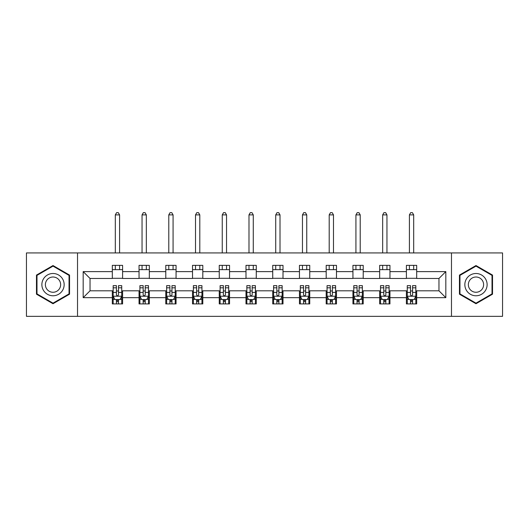 <?xml version="1.0" encoding="UTF-8"?>
<svg xmlns="http://www.w3.org/2000/svg" width="529" height="529" viewBox="0 0 529 529"><rect width="100%" height="100%" fill="white"/><g stroke="black" fill="none" stroke-linecap="round" stroke-linejoin="round"><path stroke-width="0.79" d="M451.475 316.342L502.55 316.342L502.55 252.935L451.475 252.935L451.475 316.342L77.525 316.342L77.525 252.935L26.45 252.935L26.45 316.342L77.525 316.342M451.475 252.935L77.525 252.935M416.687 271.615L416.687 265.36L406.404 265.36L406.404 271.615L389.952 271.615L389.952 265.36L379.67 265.36L379.67 271.615L363.218 271.615L363.218 265.36L352.936 265.36L352.936 271.615L336.484 271.615L336.484 265.36L326.195 265.36L326.195 271.615L309.743 271.615L309.743 265.36L299.46 265.36L299.46 271.615L283.008 271.615L283.008 265.36L272.726 265.36L272.726 271.615L256.274 271.615L256.274 265.36L245.992 265.36L245.992 271.615L229.54 271.615L229.54 265.36L219.257 265.36L219.257 271.615L202.805 271.615L202.805 265.36L192.516 265.36L192.516 271.615L176.064 271.615L176.064 265.36L165.782 265.36L165.782 271.615L149.33 271.615L149.33 265.36L139.048 265.36L139.048 271.615L122.596 271.615L122.596 265.36L112.313 265.36L112.313 271.615L83.179 271.615L83.179 297.662L90.036 290.805L112.313 290.805L112.313 303.917L122.596 303.917L122.596 290.805L139.048 290.805L139.048 303.917L149.33 303.917L149.33 290.805L165.782 290.805L165.782 303.917L176.064 303.917L176.064 290.805L192.516 290.805L192.516 303.917L202.805 303.917L202.805 290.805L219.257 290.805L219.257 303.917L229.54 303.917L229.54 290.805L245.992 290.805L245.992 303.917L256.274 303.917L256.274 290.805L272.726 290.805L272.726 303.917L283.008 303.917L283.008 290.805L299.46 290.805L299.46 303.917L309.743 303.917L309.743 290.805L326.195 290.805L326.195 303.917L336.484 303.917L336.484 290.805L352.936 290.805L352.936 303.917L363.218 303.917L363.218 290.805L379.67 290.805L379.67 303.917L389.952 303.917L389.952 290.805L406.404 290.805L406.404 303.917L416.687 303.917L416.687 290.805L438.964 290.805L438.964 278.466L416.687 278.466L416.687 271.615L445.821 271.615L445.821 297.662L416.687 297.662M406.404 297.662L389.952 297.662M379.67 297.662L363.218 297.662M352.936 297.662L336.484 297.662M326.195 297.662L309.743 297.662M299.46 297.662L283.008 297.662M272.726 297.662L256.274 297.662M245.992 297.662L229.54 297.662M219.257 297.662L202.805 297.662M192.516 297.662L176.064 297.662M165.782 297.662L149.33 297.662M139.048 297.662L122.596 297.662M112.313 297.662L83.179 297.662M406.404 271.615L406.404 278.466L389.952 278.466L389.952 271.615M379.67 271.615L379.67 278.466L363.218 278.466L363.218 271.615M352.936 271.615L352.936 278.466L336.484 278.466L336.484 271.615M326.195 271.615L326.195 278.466L309.743 278.466L309.743 271.615M299.46 271.615L299.46 278.466L283.008 278.466L283.008 271.615M272.726 271.615L272.726 278.466L256.274 278.466L256.274 271.615M245.992 271.615L245.992 278.466L229.54 278.466L229.54 271.615M219.257 271.615L219.257 278.466L202.805 278.466L202.805 271.615M192.516 271.615L192.516 278.466L176.064 278.466L176.064 271.615M165.782 271.615L165.782 278.466L149.33 278.466L149.33 271.615M139.048 271.615L139.048 278.466L122.596 278.466L122.596 271.615M112.313 271.615L112.313 278.466L90.036 278.466L83.179 271.615M90.036 278.466L90.036 290.805M445.821 297.662L438.964 290.805M438.964 278.466L445.821 271.615M112.313 269.645L122.596 269.645M112.313 278.294L122.596 278.294M112.313 290.976L113.166 290.976M116.426 290.976L118.483 290.976M121.736 290.976L122.596 290.976M112.313 299.632L113.166 299.632M116.426 299.632L118.483 299.632M121.736 299.632L122.596 299.632M139.048 290.976L139.907 290.976M143.161 290.976L145.217 290.976M148.477 290.976L149.33 290.976M139.048 299.632L139.907 299.632M143.161 299.632L145.217 299.632M148.477 299.632L149.33 299.632M139.048 269.645L149.33 269.645M139.048 278.294L149.33 278.294M165.782 290.976L166.642 290.976M169.895 290.976L171.951 290.976M175.211 290.976L176.064 290.976M165.782 299.632L166.642 299.632M169.895 299.632L171.951 299.632M175.211 299.632L176.064 299.632M165.782 269.645L176.064 269.645M165.782 278.294L176.064 278.294M192.516 290.976L193.376 290.976M196.636 290.976L198.692 290.976M201.946 290.976L202.805 290.976M192.516 299.632L193.376 299.632M196.636 299.632L198.692 299.632M201.946 299.632L202.805 299.632M192.516 269.645L202.805 269.645M192.516 278.294L202.805 278.294M219.257 290.976L220.11 290.976M223.37 290.976L225.427 290.976M228.68 290.976L229.54 290.976M219.257 299.632L220.11 299.632M223.37 299.632L225.427 299.632M228.68 299.632L229.54 299.632M219.257 269.645L229.54 269.645M219.257 278.294L229.54 278.294M245.992 290.976L246.845 290.976M250.105 290.976L252.161 290.976M255.414 290.976L256.274 290.976M245.992 299.632L246.845 299.632M250.105 299.632L252.161 299.632M255.414 299.632L256.274 299.632M245.992 269.645L256.274 269.645M245.992 278.294L256.274 278.294M272.726 290.976L273.586 290.976M276.839 290.976L278.895 290.976M282.155 290.976L283.008 290.976M272.726 299.632L273.586 299.632M276.839 299.632L278.895 299.632M282.155 299.632L283.008 299.632M272.726 269.645L283.008 269.645M272.726 278.294L283.008 278.294M299.46 290.976L300.32 290.976M303.573 290.976L305.63 290.976M308.89 290.976L309.743 290.976M299.46 299.632L300.32 299.632M303.573 299.632L305.63 299.632M308.89 299.632L309.743 299.632M299.46 269.645L309.743 269.645M299.46 278.294L309.743 278.294M326.195 290.976L327.054 290.976M330.308 290.976L332.364 290.976M335.624 290.976L336.484 290.976M326.195 299.632L327.054 299.632M330.308 299.632L332.364 299.632M335.624 299.632L336.484 299.632M326.195 269.645L336.484 269.645M326.195 278.294L336.484 278.294M352.936 290.976L353.789 290.976M357.049 290.976L359.105 290.976M362.358 290.976L363.218 290.976M352.936 299.632L353.789 299.632M357.049 299.632L359.105 299.632M362.358 299.632L363.218 299.632M352.936 269.645L363.218 269.645M352.936 278.294L363.218 278.294M379.67 290.976L380.523 290.976M383.783 290.976L385.839 290.976M389.093 290.976L389.952 290.976M379.67 299.632L380.523 299.632M383.783 299.632L385.839 299.632M389.093 299.632L389.952 299.632M379.67 269.645L389.952 269.645M379.67 278.294L389.952 278.294M406.404 290.976L407.264 290.976M410.517 290.976L412.574 290.976M415.834 290.976L416.687 290.976M406.404 299.632L407.264 299.632M410.517 299.632L412.574 299.632M415.834 299.632L416.687 299.632M406.404 269.645L416.687 269.645M406.404 278.294L416.687 278.294M53.012 303.732L69.55 294.184L69.55 275.087L53.012 265.538L36.475 275.087L36.475 294.184L53.012 303.732M492.525 275.087L475.988 265.538L459.45 275.087L459.45 294.184L475.988 303.732L492.525 294.184L492.525 275.087M116.426 301.689L118.483 301.689M113.166 287.816L116.426 287.816L116.426 285.667L113.166 285.667L113.166 296.121L114.886 299.546L120.023 299.546L121.736 296.121L121.736 285.667L118.483 285.667L118.483 287.816L121.736 287.816M121.736 296.121L121.736 303.917M113.166 296.121L113.166 303.917M118.483 299.546L118.483 303.917M116.426 303.917L116.426 299.546M116.426 287.816L116.426 294.832C117.107 296.154 117.795 296.154 118.483 294.832L118.483 287.816M119.594 269.645L119.594 265.36M119.594 252.935L119.594 214.886L115.309 214.886L115.309 252.935M115.309 269.645L115.309 265.36M115.309 214.886L116.598 212.658L118.311 212.658L119.594 214.886M62.66 290.209A11.142 11.142 0 0 0 58.587 274.987A11.142 11.142 0 0 0 43.365 279.067A11.142 11.142 0 0 0 47.445 294.283A11.142 11.142 0 0 0 62.66 290.209M59.618 288.45A7.624 7.624 0 0 0 56.828 278.036A7.624 7.624 0 0 0 46.407 280.826A7.624 7.624 0 0 0 49.204 291.241A7.624 7.624 0 0 0 59.618 288.45M36.99 293.886L36.99 275.384L53.012 266.133L69.041 275.384L69.041 293.886L53.012 303.143L36.99 293.886M475.988 273.5A11.142 11.142 0 0 0 464.846 284.635A11.142 11.142 0 0 0 475.988 295.777A11.142 11.142 0 0 0 487.123 284.635A11.142 11.142 0 0 0 475.988 273.5M475.988 277.011A7.624 7.624 0 0 0 468.357 284.635A7.624 7.624 0 0 0 475.988 292.266A7.624 7.624 0 0 0 483.612 284.635A7.624 7.624 0 0 0 475.988 277.011M492.01 293.886L475.988 303.143L459.959 293.886L459.959 275.384L475.988 266.133L492.01 275.384L492.01 293.886M143.161 301.689L145.217 301.689M139.907 287.816L143.161 287.816L143.161 285.667L139.907 285.667L139.907 296.121L141.62 299.546L146.758 299.546L148.477 296.121L148.477 285.667L145.217 285.667L145.217 287.816L148.477 287.816M148.477 296.121L148.477 303.917M139.907 296.121L139.907 303.917M145.217 299.546L145.217 303.917M143.161 303.917L143.161 299.546M143.161 287.816L143.161 294.832C143.848 296.154 144.529 296.154 145.217 294.832L145.217 287.816M146.335 269.645L146.335 265.36M146.335 252.935L146.335 214.886L142.05 214.886L142.05 252.935M142.05 269.645L142.05 265.36M142.05 214.886L143.333 212.658L145.045 212.658L146.335 214.886M169.895 301.689L171.951 301.689M166.642 287.816L169.895 287.816L169.895 285.667L166.642 285.667L166.642 296.121L168.354 299.546L173.499 299.546L175.211 296.121L175.211 285.667L171.951 285.667L171.951 287.816L175.211 287.816M175.211 296.121L175.211 303.917M166.642 296.121L166.642 303.917M171.951 299.546L171.951 303.917M169.895 303.917L169.895 299.546M169.895 287.816L169.895 294.832C170.583 296.154 171.27 296.154 171.951 294.832L171.951 287.816M173.069 269.645L173.069 265.36M173.069 252.935L173.069 214.886L168.784 214.886L168.784 252.935M168.784 269.645L168.784 265.36M168.784 214.886L170.067 212.658L171.78 212.658L173.069 214.886M196.636 301.689L198.692 301.689M193.376 287.816L196.636 287.816L196.636 285.667L193.376 285.667L193.376 296.121L195.089 299.546L200.233 299.546L201.946 296.121L201.946 285.667L198.692 285.667L198.692 287.816L201.946 287.816M201.946 296.121L201.946 303.917M193.376 296.121L193.376 303.917M198.692 299.546L198.692 303.917M196.636 303.917L196.636 299.546M196.636 287.816L196.636 294.832C197.317 296.154 198.005 296.154 198.692 294.832L198.692 287.816M199.803 269.645L199.803 265.36M199.803 252.935L199.803 214.886L195.518 214.886L195.518 252.935M195.518 269.645L195.518 265.36M195.518 214.886L196.801 212.658L198.52 212.658L199.803 214.886M223.37 301.689L225.427 301.689M220.11 287.816L223.37 287.816L223.37 285.667L220.11 285.667L220.11 296.121L221.823 299.546L226.967 299.546L228.68 296.121L228.68 285.667L225.427 285.667L225.427 287.816L228.68 287.816M228.68 296.121L228.68 303.917M220.11 296.121L220.11 303.917M225.427 299.546L225.427 303.917M223.37 303.917L223.37 299.546M223.37 287.816L223.37 294.832C224.051 296.154 224.739 296.154 225.427 294.832L225.427 287.816M226.538 269.645L226.538 265.36M226.538 252.935L226.538 214.886L222.253 214.886L222.253 252.935M222.253 269.645L222.253 265.36M222.253 214.886L223.542 212.658L225.255 212.658L226.538 214.886M250.105 301.689L252.161 301.689M246.845 287.816L250.105 287.816L250.105 285.667L246.845 285.667L246.845 296.121L248.564 299.546L253.702 299.546L255.414 296.121L255.414 285.667L252.161 285.667L252.161 287.816L255.414 287.816M255.414 296.121L255.414 303.917M246.845 296.121L246.845 303.917M252.161 299.546L252.161 303.917M250.105 303.917L250.105 299.546M250.105 287.816L250.105 294.832C250.786 296.154 251.473 296.154 252.161 294.832L252.161 287.816M253.272 269.645L253.272 265.36M253.272 252.935L253.272 214.886L248.987 214.886L248.987 252.935M248.987 269.645L248.987 265.36M248.987 214.886L250.277 212.658L251.989 212.658L253.272 214.886M276.839 301.689L278.895 301.689M273.586 287.816L276.839 287.816L276.839 285.667L273.586 285.667L273.586 296.121L275.298 299.546L280.436 299.546L282.155 296.121L282.155 285.667L278.895 285.667L278.895 287.816L282.155 287.816M282.155 296.121L282.155 303.917M273.586 296.121L273.586 303.917M278.895 299.546L278.895 303.917M276.839 303.917L276.839 299.546M276.839 287.816L276.839 294.832C277.527 296.154 278.208 296.154 278.895 294.832L278.895 287.816M280.013 269.645L280.013 265.36M280.013 252.935L280.013 214.886L275.728 214.886L275.728 252.935M275.728 269.645L275.728 265.36M275.728 214.886L277.011 212.658L278.723 212.658L280.013 214.886M303.573 301.689L305.63 301.689M300.32 287.816L303.573 287.816L303.573 285.667L300.32 285.667L300.32 296.121L302.033 299.546L307.177 299.546L308.89 296.121L308.89 285.667L305.63 285.667L305.63 287.816L308.89 287.816M308.89 296.121L308.89 303.917M300.32 296.121L300.32 303.917M305.63 299.546L305.63 303.917M303.573 303.917L303.573 299.546M303.573 287.816L303.573 294.832C304.261 296.154 304.942 296.154 305.63 294.832L305.63 287.816M306.747 269.645L306.747 265.36M306.747 252.935L306.747 214.886L302.462 214.886L302.462 252.935M302.462 269.645L302.462 265.36M302.462 214.886L303.745 212.658L305.458 212.658L306.747 214.886M330.308 301.689L332.364 301.689M327.054 287.816L330.308 287.816L330.308 285.667L327.054 285.667L327.054 296.121L328.767 299.546L333.911 299.546L335.624 296.121L335.624 285.667L332.364 285.667L332.364 287.816L335.624 287.816M335.624 296.121L335.624 303.917M327.054 296.121L327.054 303.917M332.364 299.546L332.364 303.917M330.308 303.917L330.308 299.546M330.308 287.816L330.308 294.832C330.995 296.154 331.683 296.154 332.364 294.832L332.364 287.816M333.482 269.645L333.482 265.36M333.482 252.935L333.482 214.886L329.197 214.886L329.197 252.935M329.197 269.645L329.197 265.36M329.197 214.886L330.48 212.658L332.199 212.658L333.482 214.886M357.049 301.689L359.105 301.689M353.789 287.816L357.049 287.816L357.049 285.667L353.789 285.667L353.789 296.121L355.501 299.546L360.646 299.546L362.358 296.121L362.358 285.667L359.105 285.667L359.105 287.816L362.358 287.816M362.358 296.121L362.358 303.917M353.789 296.121L353.789 303.917M359.105 299.546L359.105 303.917M357.049 303.917L357.049 299.546M357.049 287.816L357.049 294.832C357.73 296.154 358.417 296.154 359.105 294.832L359.105 287.816M360.216 269.645L360.216 265.36M360.216 252.935L360.216 214.886L355.931 214.886L355.931 252.935M355.931 269.645L355.931 265.36M355.931 214.886L357.22 212.658L358.933 212.658L360.216 214.886M383.783 301.689L385.839 301.689M380.523 287.816L383.783 287.816L383.783 285.667L380.523 285.667L380.523 296.121L382.242 299.546L387.38 299.546L389.093 296.121L389.093 285.667L385.839 285.667L385.839 287.816L389.093 287.816M389.093 296.121L389.093 303.917M380.523 296.121L380.523 303.917M385.839 299.546L385.839 303.917M383.783 303.917L383.783 299.546M383.783 287.816L383.783 294.832C384.464 296.154 385.152 296.154 385.839 294.832L385.839 287.816M386.95 269.645L386.95 265.36M386.95 252.935L386.95 214.886L382.665 214.886L382.665 252.935M382.665 269.645L382.665 265.36M382.665 214.886L383.955 212.658L385.667 212.658L386.95 214.886M410.517 301.689L412.574 301.689M407.264 287.816L410.517 287.816L410.517 285.667L407.264 285.667L407.264 296.121L408.977 299.546L414.114 299.546L415.834 296.121L415.834 285.667L412.574 285.667L412.574 287.816L415.834 287.816M415.834 296.121L415.834 303.917M407.264 296.121L407.264 303.917M412.574 299.546L412.574 303.917M410.517 303.917L410.517 299.546M410.517 287.816L410.517 294.832C411.205 296.154 411.886 296.154 412.574 294.832L412.574 287.816M413.691 269.645L413.691 265.36M413.691 252.935L413.691 214.886L409.406 214.886L409.406 252.935M409.406 269.645L409.406 265.36M409.406 214.886L410.689 212.658L412.402 212.658L413.691 214.886M113.213 296.207L121.696 296.207M121.736 299.341L120.129 299.341M114.78 299.341L113.166 299.341M118.483 292.411L121.736 292.411M113.166 292.411L116.426 292.411M116.426 300.598L118.483 300.598M139.947 296.207L148.431 296.207M148.477 299.341L146.864 299.341M141.514 299.341L139.907 299.341M145.217 292.411L148.477 292.411M139.907 292.411L143.161 292.411M143.161 300.598L145.217 300.598M166.681 296.207L175.165 296.207M175.211 299.341L173.598 299.341M168.248 299.341L166.642 299.341M171.951 292.411L175.211 292.411M166.642 292.411L169.895 292.411M169.895 300.598L171.951 300.598M193.422 296.207L201.899 296.207M201.946 299.341L200.332 299.341M194.989 299.341L193.376 299.341M198.692 292.411L201.946 292.411M193.376 292.411L196.636 292.411M196.636 300.598L198.692 300.598M220.157 296.207L228.64 296.207M228.68 299.341L227.073 299.341M221.724 299.341L220.11 299.341M225.427 292.411L228.68 292.411M220.11 292.411L223.37 292.411M223.37 300.598L225.427 300.598M246.891 296.207L255.375 296.207M255.414 299.341L253.808 299.341M248.458 299.341L246.845 299.341M252.161 292.411L255.414 292.411M246.845 292.411L250.105 292.411M250.105 300.598L252.161 300.598M273.625 296.207L282.109 296.207M282.155 299.341L280.542 299.341M275.192 299.341L273.586 299.341M278.895 292.411L282.155 292.411M273.586 292.411L276.839 292.411M276.839 300.598L278.895 300.598M300.36 296.207L308.843 296.207M308.89 299.341L307.276 299.341M301.927 299.341L300.32 299.341M305.63 292.411L308.89 292.411M300.32 292.411L303.573 292.411M303.573 300.598L305.63 300.598M327.101 296.207L335.578 296.207M335.624 299.341L334.011 299.341M328.668 299.341L327.054 299.341M332.364 292.411L335.624 292.411M327.054 292.411L330.308 292.411M330.308 300.598L332.364 300.598M353.835 296.207L362.319 296.207M362.358 299.341L360.752 299.341M355.402 299.341L353.789 299.341M359.105 292.411L362.358 292.411M353.789 292.411L357.049 292.411M357.049 300.598L359.105 300.598M380.569 296.207L389.053 296.207M389.093 299.341L387.486 299.341M382.136 299.341L380.523 299.341M385.839 292.411L389.093 292.411M380.523 292.411L383.783 292.411M383.783 300.598L385.839 300.598M407.304 296.207L415.787 296.207M415.834 299.341L414.22 299.341M408.871 299.341L407.264 299.341M412.574 292.411L415.834 292.411M407.264 292.411L410.517 292.411M410.517 300.598L412.574 300.598"/></g></svg>
